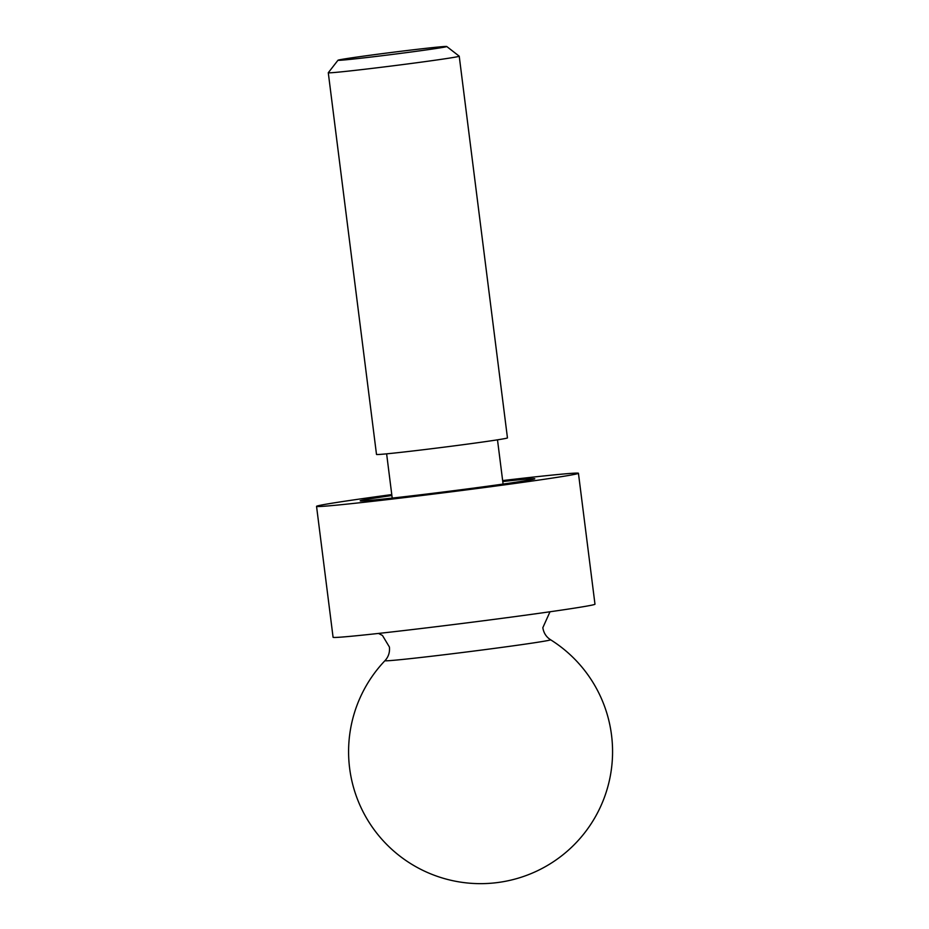 <?xml version="1.0" encoding="UTF-8"?>
<svg xmlns="http://www.w3.org/2000/svg" width="929" height="929" viewBox="0 0 929 929"><rect width="100%" height="100%" fill="white"/><g stroke="black" fill="none" stroke-linecap="round" stroke-linejoin="round"><path stroke-width="1.39" d="M550.549 639.744A131.988 131.988 0 0 1 497.584 882.55A131.988 131.988 0 0 1 384.966 660.67A83.471 1.579 -7.2 0 0 386.476 660.809A83.471 1.579 -7.2 0 0 483.614 649.801A83.471 1.579 -7.2 0 0 550.549 639.744C546.217 636.957 543.651 632.928 542.838 627.679L550.003 611.77M391.771 494.576A131.988 2.485 -7.2 0 0 316.545 506.351L333.081 637.282A131.988 2.485 -7.2 0 0 335.508 637.445A131.988 2.485 -7.2 0 0 476.786 621.617A131.988 2.485 -7.2 0 0 594.978 604.198L578.442 473.267A131.988 2.485 -7.2 0 0 576.015 473.105A131.988 2.485 -7.2 0 0 502.647 480.572M316.545 506.351A131.988 2.485 -7.2 0 0 318.961 506.526A131.988 2.485 -7.2 0 0 460.238 490.698A131.988 2.485 -7.2 0 0 578.442 473.267M391.899 495.54A87.988 1.661 -7.2 0 0 360.197 500.836A87.988 1.661 -7.2 0 0 361.811 500.952A87.988 1.661 -7.2 0 0 455.988 490.396A87.988 1.661 -7.2 0 0 534.79 478.783A87.988 1.661 -7.2 0 0 533.176 478.667A87.988 1.661 -7.2 0 0 502.763 481.536M328.285 72.752L376.5 454.444A65.994 1.243 -7.2 0 0 377.72 454.525A65.994 1.243 -7.2 0 0 448.359 446.617A65.994 1.243 -7.2 0 0 507.455 437.896L459.228 56.204A65.994 1.243 -7.2 0 0 459.216 56.181A65.994 1.243 -7.2 0 1 400.132 64.914A65.994 1.243 -7.2 0 1 329.493 72.834A65.994 1.243 -7.2 0 1 328.285 72.752A65.994 1.243 -7.2 0 1 328.297 72.717L337.982 60.246A54.823 1.034 -7.2 0 0 338.98 60.327A54.823 1.034 -7.2 0 0 398.169 53.696A54.823 1.034 -7.2 0 0 446.733 46.496A54.823 1.034 -7.2 0 0 445.746 46.45A54.823 1.034 -7.2 0 0 387.579 52.953A54.823 1.034 -7.2 0 0 337.982 60.246M378.533 633.439L382.469 635.471L389.425 647.048C389.948 652.344 388.461 656.884 384.966 660.67M392.212 498.083L386.627 453.828M446.733 46.496L459.216 56.181M503.088 484.079L497.491 439.823"/></g></svg>
